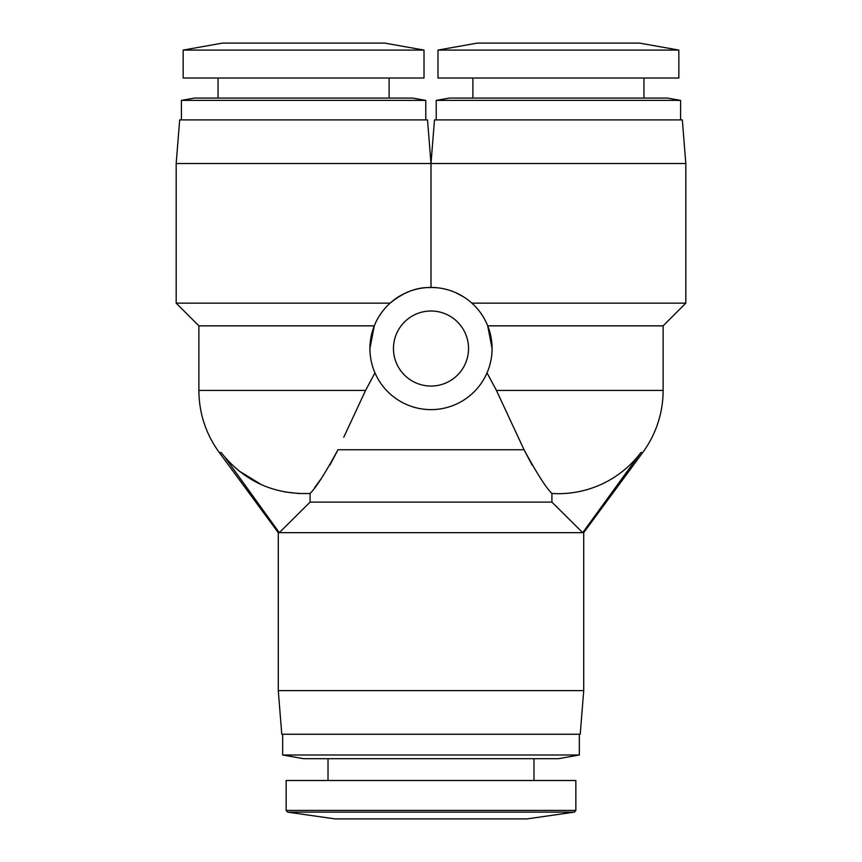 <?xml version="1.0" encoding="UTF-8"?>
<svg xmlns="http://www.w3.org/2000/svg" width="862" height="862" viewBox="0 0 862 862"><rect width="100%" height="100%" fill="white"/><g stroke="black" fill="none" stroke-linecap="round" stroke-linejoin="round"><path stroke-width="1.29" d="M526.994 818.9L335.006 818.9L287.639 812.133L574.361 812.133L526.994 818.9M286.141 810.409L575.859 810.409L575.859 780.498L286.141 780.498L286.141 810.409L287.639 812.133M558.414 43.1L639.572 43.1L678.836 50.082L437.982 50.082L477.246 43.1L558.414 43.1M303.586 43.1L384.754 43.1L424.018 50.082L183.164 50.082L222.428 43.1L303.586 43.1M533.977 780.498L533.977 758.689M328.023 780.498L328.023 758.689M437.982 50.082L437.982 78.011L678.836 78.011L678.836 50.082M183.164 50.082L183.164 78.011L424.018 78.011L424.018 50.082M282.65 754.993L579.35 754.993L558.414 758.689L303.586 758.689L282.65 754.993L282.65 734.252M579.35 754.993L579.35 734.252M558.414 98.074L667.49 98.074L680.581 100.391L436.237 100.391L449.328 98.074L558.414 98.074M303.586 98.074L412.672 98.074L425.763 100.391L181.419 100.391L194.51 98.074L303.586 98.074M278.286 690.613L583.714 690.613L580.223 734.252L281.777 734.252L278.286 690.613L278.286 532.662L279.288 532.662L278.286 532.662L219.271 452.507L221.092 452.518C243.86 481.082 273.523 494.734 310.083 493.473L310.083 502.126L279.288 532.662L225.165 457.582M583.714 690.613L583.714 532.662L279.288 532.662M558.414 119.893L682.327 119.893L685.818 163.532L176.182 163.532L179.673 119.893L427.509 119.893L431 163.532L431 287.445L431 163.532L434.491 119.893L558.414 119.893M471.891 303.155L685.818 303.155L685.818 163.532M343.787 437.206L365.574 390.421L198.874 390.421L198.874 325.847L176.182 303.155L390.109 303.155C413.685 283.749 431.776 288.371 431 287.445L436.797 287.725M463.497 296.808L455.524 292.584M198.874 325.847L374.28 325.847L369.917 348.528A61.083 61.083 0 0 1 431 287.445A61.083 61.083 0 0 1 492.083 348.528L487.72 325.847L663.126 325.847L685.818 303.155M642.729 452.507L583.714 532.662L582.712 532.662L640.908 452.518L642.729 452.507A104.722 104.722 0 0 0 663.126 390.421L496.426 390.421L487.03 372.858C490.327 365.348 492.008 357.234 492.083 348.528A61.083 61.083 0 0 1 431 409.622A61.083 61.083 0 0 1 369.917 348.528C369.992 357.256 371.673 365.359 374.97 372.858L365.574 390.421M393.471 348.528A37.529 37.529 0 0 0 431 386.057A37.529 37.529 0 0 0 468.529 348.528A37.529 37.529 0 0 0 431 311.01A37.529 37.529 0 0 0 393.471 348.528M582.712 532.662L551.917 502.126L310.083 502.126M551.917 502.126L551.917 493.473A103.257 103.257 0 0 0 640.908 452.518M551.917 493.473C546.055 487.838 536.767 473.27 524.064 449.759L532.177 465.178M496.426 390.421L524.064 449.759L337.936 449.759C325.286 473.184 316.009 487.752 310.083 493.473M314.565 487.773L321.461 478.291M329.823 465.178L337.182 451.365M299.146 493.581L284.514 491.9M261.477 484.692L238.774 470.792M643.936 98.074L643.936 78.011M389.107 98.074L389.107 78.011M680.581 119.893L680.581 100.391M425.763 119.893L425.763 100.391M663.126 390.421L663.126 325.847M575.859 810.409L574.361 812.133M472.893 98.074L472.893 78.011M218.064 98.074L218.064 78.011M436.237 119.893L436.237 100.391M181.419 119.893L181.419 100.391M176.182 303.155L176.182 163.532M219.26 452.518C205.846 433.974 199.047 413.275 198.874 390.421"/></g></svg>
